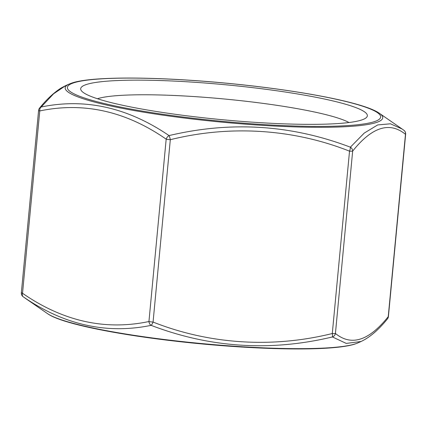 <?xml version="1.0" encoding="UTF-8"?>
<svg xmlns="http://www.w3.org/2000/svg" width="427" height="427" viewBox="0 0 427 427"><rect width="100%" height="100%" fill="white"/><g stroke="black" fill="none" stroke-linecap="round" stroke-linejoin="round"><path stroke-width="0.64" d="M402.085 128.986L379.496 113.374A159.484 19.434 -174.6 0 1 178.438 117.286A159.484 19.434 -174.6 0 1 69.206 84.044L65.897 85.507L53.594 93.791L41.152 107.017C85.085 97.922 127.716 107.444 169.044 135.589A4.329 2.824 123.7 0 0 166.178 139.17C125.901 111.201 83.761 101.791 39.764 110.929L22.524 293.285C63.047 321.301 105.186 330.717 148.938 321.526A4.329 3.117 79.4 0 0 151.105 325.353C106.659 334.469 64.029 324.947 23.213 296.786L23.058 296.674A4.329 4.115 -53 0 0 23.213 296.786A4.329 2.824 123.7 0 1 22.524 293.285A4.329 0.528 -174.6 0 1 21.35 292.805A4.329 4.329 0 0 0 23.058 296.674M22.498 293.386L21.531 292.676M24.835 297.955L47.504 313.621A159.484 19.434 5.4 0 0 201.208 343.522A159.484 19.434 5.4 0 0 357.794 342.95L361.103 341.488L346.27 343.425L332.425 336.951A4.329 4.115 -53 0 0 335.425 333.455A4.329 0.528 5.4 0 1 332.291 333.524L349.526 151.169A4.329 0.528 -174.6 0 0 352.665 151.094A4.329 3.822 -140.3 0 0 350.364 147.182A4.329 1.148 110.2 0 1 349.526 151.169C293.141 128.831 229.806 124.871 170.309 139.704L153.069 322.059C209.214 344.306 272.335 348.411 332.291 333.524A4.329 0.854 77.4 0 1 332.425 336.951C270.574 351.741 210.137 347.877 151.105 325.353A4.329 1.148 110.2 0 0 153.069 322.059A4.329 0.528 -174.6 0 1 150.838 321.846A4.329 0.528 -174.6 0 1 148.938 321.526L166.178 139.17A4.329 0.528 5.4 0 0 168.078 139.49A4.329 0.528 5.4 0 0 170.309 139.704A4.329 0.854 77.4 0 0 169.044 135.589C231.028 120.9 291.47 124.764 350.364 147.182L364.274 133.059L377.719 124.919L390.433 123.803L402.159 129.034L403.942 130.32A4.329 4.115 -53 0 1 405.469 134.318C389.621 121.332 372.018 126.92 352.665 151.094L335.425 333.455C351.272 346.441 368.875 340.847 388.234 316.674L405.469 134.318A4.329 0.528 5.4 0 0 405.65 134.19L388.41 316.546A4.329 0.528 -174.6 0 1 388.234 316.674A4.329 3.822 -140.3 0 1 387.433 318.905A4.329 4.329 0 0 0 388.41 316.546M97.452 98.738A131.164 15.986 -174.6 0 1 224.324 98.995A131.164 15.986 -174.6 0 1 348.998 122.517M86.692 84.413A143.974 17.544 -174.6 0 1 254.273 87.839A143.974 17.544 -174.6 0 1 366.062 117.841A143.974 17.544 -174.6 0 1 361.343 120.088A143.974 17.544 -174.6 0 1 211.189 118.61A143.974 17.544 -174.6 0 1 81.568 90.946A143.974 17.544 -174.6 0 1 86.692 84.413M65.902 85.501L61.44 87.823C54.01 92.494 46.719 99.251 39.567 108.09L39.567 108.09A4.329 3.822 -140.3 0 1 41.152 107.017A4.329 3.117 79.4 0 0 39.764 110.929A4.329 0.528 5.4 0 1 38.59 110.449L21.35 292.805M73.956 82.758A157.323 19.172 5.4 0 0 260.155 124.353A157.323 19.172 5.4 0 0 337.933 99.64A157.323 19.172 5.4 0 0 73.956 82.758M39.567 108.09A4.329 4.329 0 0 0 38.59 110.449M405.65 134.19A4.329 4.329 0 0 0 403.942 130.32M387.433 318.905C378.648 329.804 369.867 337.335 361.087 341.493L361.087 341.493M379.496 113.374C363.66 101.797 290.045 88.512 213.559 82.027C149.253 76.545 91.213 76.63 72.243 82.907L69.206 84.044M47.504 313.621C63.34 325.198 136.955 338.483 213.441 344.963C281.468 350.711 341.6 350.418 357.794 342.95"/></g></svg>
